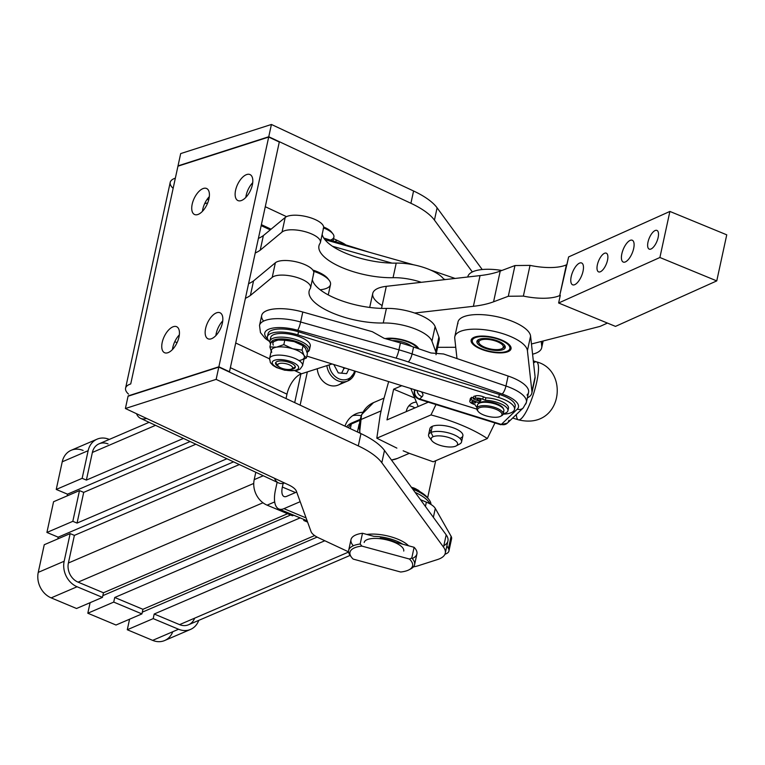 <?xml version="1.0" encoding="UTF-8"?>
<svg xmlns="http://www.w3.org/2000/svg" width="765" height="765" viewBox="0 0 765 765"><rect width="100%" height="100%" fill="white"/><g stroke="black" fill="none" stroke-linecap="round" stroke-linejoin="round"><path stroke-width="1.15" d="M359.005 426.889A16.868 14 66.8 0 0 357.762 430.475A16.868 14 66.8 0 0 357.504 432.005A16.868 14 -113.2 0 1 357.762 430.475A16.868 14 -113.2 0 1 359.005 426.889M414.898 407.917A14.583 12.106 66.8 0 0 408.883 405.852A14.583 12.106 -113.2 0 1 414.898 407.917M361.099 415.73A26.985 22.405 66.8 0 0 352.722 415.644A26.985 22.405 -113.2 0 1 361.099 415.73M346.526 426.87A20.234 16.801 -113.2 0 1 356.289 421.869A20.234 16.801 -113.2 0 0 346.526 426.87A20.234 16.801 66.8 0 1 351.776 422.969A20.234 16.801 66.8 0 0 346.526 426.87M359.12 424.202L357.437 431.976L359.12 424.202M359.684 420.406L351.336 423.992L350.322 428.639L351.336 423.992A20.234 16.801 66.8 0 0 348.333 427.712A20.234 16.801 -113.2 0 1 351.336 423.992L359.684 420.406M44.246 544.728L70.16 533.607L74.387 535.376L239.321 464.556L74.387 535.376L68.391 563.011L253.741 483.432L68.391 563.011L74.387 535.376L70.16 533.607L64.164 561.242A20.234 16.801 66.8 0 0 77.083 586.755L51.169 597.876A20.234 16.801 -113.2 0 1 38.25 572.373L44.246 544.728L38.25 572.373L64.164 561.242L70.16 533.607L44.246 544.728M58.188 537.164L57.805 538.904L58.188 537.164L233.564 461.859L58.188 537.164L46.914 532.45L58.188 537.164M226.909 458.742L77.055 523.088L72.818 521.319L46.914 532.45L72.818 521.319L79.484 490.604L83.71 492.373L195.869 444.216L83.71 492.373L77.055 523.088L226.909 458.742M97.069 439.167L71.164 450.289A20.234 16.801 66.8 0 0 62.233 461.811L88.147 450.681A20.234 16.801 -113.2 0 1 97.069 439.167A20.234 16.801 -113.2 0 1 109.051 439.33L109.051 439.33A20.234 16.801 66.8 0 0 88.147 450.681L82.151 478.326L86.378 480.095L92.374 452.45L155.524 425.34L92.374 452.45L86.378 480.095L183.457 438.412L86.378 480.095L82.151 478.326L56.237 489.447L67.511 494.171L190.112 441.529L67.511 494.171L67.129 495.911L67.511 494.171L56.237 489.447L82.151 478.326L88.147 450.681L62.233 461.811L56.237 489.447L62.233 461.811A20.234 16.801 -113.2 0 1 83.136 450.461M53.569 501.735L79.484 490.604L53.569 501.735L46.914 532.45L53.569 501.735M172.766 631.737A20.234 16.801 -113.2 0 1 152.656 640.372L127.286 629.748L129.572 619.201L127.286 629.748L153.201 618.617L178.57 629.241A20.234 16.801 66.8 0 0 198.766 620.377A20.234 16.801 -113.2 0 1 190.552 629.413A20.234 16.801 -113.2 0 1 178.57 629.241L153.201 618.617L154.195 614.018L153.201 618.617L127.286 629.748L152.656 640.372L178.57 629.241L152.656 640.372A20.234 16.801 66.8 0 0 164.638 640.535L190.552 629.413M116.012 625.024L87.812 613.224L90.107 602.677L87.812 613.224L113.727 602.093L114.731 597.494L300.129 517.886L114.731 597.494L142.921 609.294L141.927 613.903L116.012 625.024L141.927 613.903L113.727 602.093L87.812 613.224L116.012 625.024M76.538 608.5L51.169 597.876L76.538 608.5L102.453 597.379L76.538 608.5M194.654 618.158A15.176 12.603 -113.2 0 1 179.574 624.632L154.195 614.018L324.819 540.75L154.195 614.018L179.574 624.632L348.611 552.053L179.574 624.632A15.176 12.603 66.8 0 0 188.553 624.756L350.102 555.4M149.099 422.328L99.067 443.815A15.176 12.603 66.8 0 0 92.374 452.45A15.176 12.603 -113.2 0 1 108.056 443.939M72.818 521.319L77.055 523.088L83.71 492.373L79.484 490.604L72.818 521.319M292.488 515.782L267.119 505.158A20.234 16.801 -113.2 0 1 254.2 479.645L255.806 472.263L254.2 479.645A20.234 16.801 66.8 0 0 267.119 505.158L292.488 515.782L293.779 515.227L292.488 515.782M317.131 537.097L142.3 612.163L317.131 537.097M314.635 535.567L142.921 609.294L314.635 535.567M303.772 520.496L305.063 519.942L303.772 520.496L307.607 522.103L303.772 520.496L303.982 519.502L303.772 520.496M290.633 514.998L102.835 595.639L290.633 514.998M287.564 513.717L103.457 592.77L102.453 597.379L77.083 586.755L102.453 597.379L103.457 592.77L287.564 513.717M274.692 501.907L267.119 505.158L274.692 501.907M262.969 502.768L78.078 582.146L103.457 592.77L78.078 582.146A15.176 12.603 -113.2 0 1 68.391 563.011A15.176 12.603 66.8 0 0 78.078 582.146L262.969 502.768M141.927 613.903L142.921 609.294L114.731 597.494L113.727 602.093L141.927 613.903M38.25 572.373A20.234 16.801 66.8 0 0 51.169 597.876L77.083 586.755A20.234 16.801 -113.2 0 1 64.164 561.242L38.25 572.373M263.265 475.754L254.2 479.645L263.265 475.754M416.399 402.132A14.583 12.106 66.8 0 0 412.746 402.945A14.583 12.106 66.8 0 0 406.311 411.245A14.583 12.106 -113.2 0 1 416.399 402.132M275.448 490.021L277.14 482.256L275.448 490.021A26.985 11.418 -67.3 0 0 283.949 508.658A26.985 11.418 112.7 0 1 278.852 508.974A26.985 11.418 112.7 0 1 275.448 490.021M328.262 294.888L330.509 284.551A26.985 9.792 -167.8 0 0 330.528 284.446A26.985 9.792 -167.8 0 0 313.526 271.25A26.985 9.792 12.2 0 1 329.227 280.373A26.985 9.792 12.2 0 1 330.528 284.446A26.985 9.792 12.2 0 1 320.21 289.772M329.227 280.373L327.994 278.737A25.293 9.18 -167.8 0 0 312.818 270.035A25.293 9.18 12.2 0 1 328.529 279.531M216.141 333.846L217.04 334.267L216.141 333.846M235.716 343.007L269.557 358.842L235.716 343.007M294.429 370.48L301.496 373.789L332.077 363.968L301.496 373.789A18.551 9.19 -64.9 0 0 286.98 394.166L286.034 398.555L286.98 394.166L230.37 367.669L286.98 394.166A18.551 9.19 115.1 0 1 301.496 373.789L294.429 370.48M436.088 354.176A37.102 13.474 -167.8 0 0 435.725 351.613L431.957 341.228A33.727 12.25 -167.8 0 0 383.236 323.002A51.026 18.523 12.2 0 1 329.055 311.46A51.026 18.523 12.2 0 1 310.179 288.692A20.234 7.344 -167.8 0 0 296.428 277.312A20.234 7.344 -167.8 0 0 272.216 277.36L250.384 295.481A86.799 31.508 12.2 0 1 245.412 298.302A86.799 31.508 -167.8 0 0 250.384 295.481L253.55 280.898A86.799 31.508 12.2 0 1 248.577 283.71A86.799 31.508 -167.8 0 0 253.55 280.898L250.384 295.481L272.216 277.36L275.371 262.768L253.55 280.898L275.371 262.768L272.216 277.36A20.234 7.344 12.2 0 1 295.08 276.93A20.234 7.344 12.2 0 1 310.59 287.736A20.234 7.344 12.2 0 1 310.179 288.692A51.026 18.523 -167.8 0 0 309.137 291.111A51.026 18.523 -167.8 0 0 331.934 312.751A51.026 18.523 -167.8 0 0 383.236 323.002L386.401 308.41A51.026 18.523 12.2 0 1 312.34 279.655A51.026 18.523 -167.8 0 0 386.401 308.41L383.236 323.002A33.727 12.25 12.2 0 1 431.957 341.228L435.122 326.636A33.727 12.25 -167.8 0 0 414.668 313.028A33.727 12.25 -167.8 0 0 386.401 308.41A33.727 12.25 12.2 0 1 414.668 313.028A33.727 12.25 12.2 0 1 435.122 326.636L431.957 341.228L435.725 351.613L438.89 337.021L435.122 326.636L438.89 337.021L435.725 351.613A37.102 13.474 12.2 0 1 436.088 354.176M263.6 321.09A33.727 12.25 12.2 0 1 270.093 309.634A33.727 12.25 12.2 0 1 302.787 312.015L372.326 331.704L302.787 312.015L300.626 321.998L398.938 349.834A101.181 36.739 12.2 0 1 412.077 353.937L505.952 386.019L508.123 376.036L443.557 353.975L431.011 352.981L413.578 347.023L412.077 353.937L413.578 347.023A101.181 36.739 -167.8 0 0 400.439 342.93L398.938 349.834L400.439 342.93L384.107 338.302L372.326 331.704L384.107 338.302L400.439 342.93A101.181 36.739 12.2 0 1 413.578 347.023L431.011 352.981L443.557 353.975L508.123 376.036L505.952 386.019A33.727 12.25 12.2 0 1 526.387 402.39A33.727 12.25 12.2 0 1 524.828 405.029M385.158 338.599A20.406 7.411 12.2 0 1 405.068 340.492A20.406 7.411 12.2 0 1 418.79 348.811A20.406 7.411 -167.8 0 0 405.068 340.492A20.406 7.411 -167.8 0 0 385.158 338.599M310.59 287.736L313.755 273.143A20.234 7.344 -167.8 0 0 298.245 262.338A20.234 7.344 -167.8 0 0 275.371 262.768A20.234 7.344 12.2 0 1 299.593 262.72A20.234 7.344 12.2 0 1 313.344 274.109M436.002 354.74L439.167 340.148A37.102 13.474 -167.8 0 0 438.89 337.021A37.102 13.474 12.2 0 1 437.618 342.892M177.04 342.71L174.783 341.659L177.04 342.71M269.27 341.324L265.331 338.532L260.454 332.593L259.517 325.431A33.727 12.25 12.2 0 1 300.626 321.998L302.787 312.015A33.727 12.25 -167.8 0 0 261.687 315.448L259.517 325.431A33.727 12.25 -167.8 0 1 300.626 321.998A6.742 1.061 105.8 0 1 297.661 330.26A6.742 1.061 -74.2 0 0 300.626 321.998L398.938 349.834A6.742 1.061 105.8 0 1 395.974 358.097A6.742 1.061 -74.2 0 0 398.938 349.834A101.181 36.739 -167.8 0 1 412.077 353.937A6.742 1.922 108.9 0 1 408.242 361.922A6.742 1.922 -71.1 0 0 412.077 353.937L505.952 386.019A6.742 1.922 108.9 0 1 502.117 394.004A6.742 1.922 -71.1 0 0 505.952 386.019A33.727 12.25 -167.8 0 1 526.387 402.39L528.548 392.407A33.727 12.25 -167.8 0 0 508.123 376.036A33.727 12.25 12.2 0 1 526.989 395.046M306.841 356.098L476.767 409.084L306.841 356.098M503.121 414.181A23.61 8.568 -167.8 0 0 514.443 407.841A23.61 8.568 -167.8 0 0 498.684 397.504L297.862 334.888A23.61 8.568 -167.8 0 0 272.971 332.794A23.61 8.568 -167.8 0 0 269.844 341.888A23.61 8.568 12.2 0 1 267.406 336.791A23.61 8.568 12.2 0 1 297.862 334.888L498.684 397.504A23.61 8.568 12.2 0 1 514.501 409.457A23.61 8.568 12.2 0 1 503.121 414.181M270.963 339.488A20.234 7.344 12.2 0 1 280.851 333.435A20.234 7.344 12.2 0 1 303.829 338.742A20.234 7.344 12.2 0 1 309.194 347.779M471.756 397.264L473.42 397.943L471.756 397.264L471.221 399.722L470.15 400.602A6.072 2.209 -167.8 0 0 472.703 403.805L475.247 404.848A16.753 6.082 -167.8 0 0 476.997 407.324A16.753 6.082 12.2 0 1 475.247 404.848L472.703 403.805A6.072 2.209 12.2 0 1 469.786 401.147A6.072 2.209 12.2 0 1 470.15 400.602L471.221 399.722L479.196 402.983A12.814 4.657 -167.8 0 0 478.708 403.48A12.814 4.657 12.2 0 1 479.196 402.983L471.221 399.722L471.756 397.264L470.685 398.144L471.756 397.264M507.931 410.728L508.467 408.271A16.753 6.082 -167.8 0 0 485.851 397.819L485.316 400.277A16.753 6.082 12.2 0 1 507.931 410.728A16.753 6.082 12.2 0 1 503.217 413.731A16.753 6.082 -167.8 0 0 505.206 406.282A16.753 6.082 -167.8 0 0 485.316 400.277L482.772 399.234A6.072 2.209 -167.8 0 0 475.228 398.297L475.754 395.84L473.764 396.347L475.754 395.84A6.072 2.209 12.2 0 1 483.298 396.777L485.851 397.819A16.753 6.082 12.2 0 1 503.093 402.17A16.753 6.082 12.2 0 1 507.845 409.428M470.427 399.33A6.072 2.209 12.2 0 1 470.685 398.144L470.15 400.602L470.685 398.144A6.072 2.209 -167.8 0 0 470.322 398.689L469.786 401.147M514.501 409.457L515.17 406.387A23.61 8.568 -167.8 0 0 499.344 394.434L498.684 397.504L499.344 394.434L298.522 331.809L297.862 334.888L298.522 331.809A23.61 8.568 -167.8 0 0 268.075 333.722A23.61 8.568 -167.8 0 0 268.132 335.338A23.61 8.568 12.2 0 1 298.522 331.809L499.344 394.434A23.61 8.568 12.2 0 1 514.443 407.831M369.964 252.44L323.777 238.039L369.964 252.44M536.753 381.898A30.351 6.732 -72.7 0 0 536.456 361.855A30.351 6.732 107.3 0 1 535.443 387.3A30.351 6.732 107.3 0 1 521.424 418.474A30.351 6.732 107.3 0 1 518.383 419.813A30.351 6.732 -72.7 0 0 536.753 381.898M533.559 363.059A30.351 6.732 107.3 0 1 536.456 361.855C569.887 370.078 562.371 430.571 518.383 419.813A30.351 6.732 107.3 0 1 516.365 414.496M445.421 279.56L443.576 278.929L445.421 279.56M391.967 263.103L332.546 246.282L391.967 263.103M508.935 420.243A6.742 6.101 -133.8 0 1 507.319 423.15L500.654 424.718A6.742 1.492 -72.7 0 0 501.324 424.422L419.689 398.967A6.742 6.101 -133.8 0 1 414.745 390.867A6.742 6.349 158 0 0 414.773 395.352L419.019 399.263A6.742 1.492 -72.7 0 0 419.689 398.967A6.742 1.492 107.3 0 1 419.019 399.263A6.742 1.492 107.3 0 1 418.713 398.928A6.742 6.349 -22 0 1 414.745 390.867L414.391 389.987L414.171 392.684L414.754 395.314L414.391 389.987L414.745 390.867L415.625 390.026L414.745 390.867A6.742 6.101 46.2 0 0 419.689 398.967L422.108 396.653A6.742 6.101 -133.8 0 1 417.049 390.466A6.742 6.101 46.2 0 0 422.108 396.653A16.868 6.12 -167.8 0 0 421.228 391.766A16.868 6.12 12.2 0 1 422.108 396.653L419.689 398.967L501.324 424.422A6.742 6.101 46.2 0 0 507.319 423.15A6.742 6.101 -133.8 0 1 501.324 424.422L517.216 409.208A6.742 6.101 46.2 0 0 523.212 407.936L523.212 407.936A6.742 6.101 -133.8 0 1 517.216 409.208L501.324 424.422A6.742 1.492 107.3 0 1 500.654 424.718A6.742 1.492 107.3 0 1 500.348 424.384M267.626 338.885A26.985 9.792 12.2 0 1 270.456 328.625A26.985 9.792 12.2 0 1 297.661 330.26L395.974 358.097A94.439 34.291 12.2 0 1 408.242 361.922L502.117 394.004A26.985 9.792 12.2 0 1 517.216 409.208A26.985 9.792 -167.8 0 0 502.117 394.004L408.242 361.922A94.439 34.291 -167.8 0 0 395.974 358.097L297.661 330.26A26.985 9.792 -167.8 0 0 270.456 328.625A26.985 9.792 -167.8 0 0 267.626 338.885M410.824 388.524L418.187 406.502L410.824 388.524M531.847 393.114L535.012 378.532A37.102 13.474 -167.8 0 0 535.089 376.877L531.924 391.47A37.102 13.474 12.2 0 1 531.847 393.114A37.102 13.474 12.2 0 1 527.362 397.886A37.102 13.474 -167.8 0 0 531.924 391.47L527.42 350.686A37.102 13.474 -167.8 0 0 489.533 330.461A37.102 13.474 -167.8 0 0 454.745 338.264L456.992 358.565L454.745 338.264A37.102 13.474 12.2 0 1 454.821 336.61A37.102 13.474 12.2 0 1 491.732 330.863A37.102 13.474 12.2 0 1 527.42 350.686L530.585 336.103A37.102 13.474 -167.8 0 0 494.898 316.27A37.102 13.474 -167.8 0 0 457.986 322.027L454.821 336.61M490.231 336.763A20.406 7.411 12.2 0 1 508.811 351.288A20.406 7.411 12.2 0 1 474.204 345.369A20.406 7.411 12.2 0 1 490.231 336.763A20.406 7.411 -167.8 0 0 471.144 340.148A20.406 7.411 -167.8 0 0 491.933 352.187A20.406 7.411 -167.8 0 0 511.02 348.802A20.406 7.411 -167.8 0 0 490.231 336.763M457.91 323.672A37.102 13.474 12.2 0 1 492.698 315.868A37.102 13.474 12.2 0 1 530.585 336.103L531.455 343.992L530.585 336.103L527.42 350.686L531.924 391.47L535.089 376.877L531.455 343.992L535.089 376.877A37.102 13.474 12.2 0 1 534.4 380.062M467.759 276.997A37.102 13.474 12.2 0 1 501.888 270.466A37.102 13.474 -167.8 0 0 467.817 276.72L467.75 276.997M542.863 341.066L541.754 346.172A37.102 13.474 12.2 0 1 541.677 347.817A37.102 13.474 12.2 0 1 532.583 354.176A37.102 13.474 -167.8 0 0 541.754 346.172L541.238 341.477L541.754 346.172L542.863 341.066M333.062 240.937L333.903 237.054A20.234 7.344 -167.8 0 0 323.557 227.932A20.234 7.344 12.2 0 1 332.947 233.918L331.714 232.283A18.551 6.732 -167.8 0 0 323.624 227.004A18.551 6.732 12.2 0 1 332.22 233.076M332.947 233.918A20.234 7.344 12.2 0 1 330.384 240.105M278.221 366.091A7.593 2.754 -167.8 0 0 290.958 369.208A7.593 2.754 -167.8 0 0 286.273 363.796A7.593 2.754 -167.8 0 0 278.221 366.091A7.593 2.754 12.2 0 1 278.097 365.928A7.593 2.754 12.2 0 1 285.737 363.671A7.593 2.754 12.2 0 1 291.752 368.893A7.593 2.754 12.2 0 1 284.752 369.093A7.593 2.754 12.2 0 1 278.221 366.091M291.752 368.893L294.458 367.43A10.117 3.672 -167.8 0 0 295.309 366.712A10.117 3.672 12.2 0 1 292.555 368.041M275.763 362.476A10.117 3.672 -167.8 0 0 276.242 363.48A10.117 3.672 -167.8 0 0 276.414 363.691A10.117 3.672 12.2 0 1 275.763 362.476M477.991 406.846A13.493 4.896 12.2 0 1 492.115 403.126A13.493 4.896 12.2 0 1 502.662 412.192M503.15 414.066L503.877 410.69A13.493 4.896 -167.8 0 0 492.115 403.126A13.493 4.896 -167.8 0 0 477.513 404.972L476.777 408.347A13.493 4.896 12.2 0 1 491.388 406.502A13.493 4.896 12.2 0 1 503.15 414.066A13.493 4.896 12.2 0 1 501.104 415.988M477.848 410.939A13.493 4.896 12.2 0 1 476.777 408.347M491.082 407.783A12.479 4.533 -167.8 0 0 478.574 411.905A12.479 4.533 -167.8 0 0 499.641 416.705A12.479 4.533 -167.8 0 0 491.082 407.783A12.479 4.533 12.2 0 1 500.616 416.294A12.479 4.533 12.2 0 1 488.806 416.552A12.479 4.533 12.2 0 1 478.154 411.417A12.479 4.533 12.2 0 1 491.082 407.783M500.616 416.294L501.697 415.711A13.493 4.896 -167.8 0 0 491.388 406.502A13.493 4.896 -167.8 0 0 477.417 410.442L478.154 411.417M320.411 242.438A20.234 7.344 12.2 0 1 320 243.394A20.234 7.344 -167.8 0 0 306.249 232.005A20.234 7.344 -167.8 0 0 282.036 232.053A20.234 7.344 12.2 0 1 304.91 231.623A20.234 7.344 12.2 0 1 320.411 242.438L323.576 227.846A20.234 7.344 -167.8 0 0 308.066 217.04A20.234 7.344 -167.8 0 0 285.202 217.47L282.036 232.053L260.215 250.184L282.036 232.053L285.202 217.47L263.37 235.591L260.215 250.184A86.799 31.508 12.2 0 1 255.233 253.005A86.799 31.508 -167.8 0 0 260.215 250.184L263.37 235.591A86.799 31.508 12.2 0 1 258.398 238.412A86.799 31.508 -167.8 0 0 263.37 235.591L285.202 217.47A20.234 7.344 12.2 0 1 309.414 217.423A20.234 7.344 12.2 0 1 323.165 228.802M322.161 234.358A51.026 18.523 -167.8 0 0 396.222 263.112A33.727 12.25 12.2 0 1 444.121 279.703A33.727 12.25 -167.8 0 0 396.222 263.112A51.026 18.523 12.2 0 1 322.161 234.358M320 243.394A51.026 18.523 -167.8 0 0 318.967 245.814A51.026 18.523 -167.8 0 0 341.754 267.454A51.026 18.523 -167.8 0 0 393.057 277.695L396.222 263.112L393.057 277.695A33.727 12.25 12.2 0 1 421.324 282.314A33.727 12.25 -167.8 0 0 393.057 277.695A51.026 18.523 12.2 0 1 338.885 266.163A51.026 18.523 12.2 0 1 320 243.394M261.171 225.627L270.265 229.873L261.171 225.627M204.609 203.767A20.234 15.969 -107.8 0 1 205.45 203.471A20.234 15.969 -107.8 0 1 207.678 202.974A20.234 15.969 72.2 0 0 204.609 203.767M382.137 305.551A37.102 13.474 12.2 0 1 386.306 286.33L421.324 282.314L386.306 286.33L381.525 308.391L386.306 286.33A37.102 13.474 -167.8 0 0 372.746 293.444L369.705 307.434M218.867 366.789L128.128 395.916L218.867 366.789L229.481 371.752L218.867 366.789L268.687 137.059L218.867 366.789M173.148 188.353A26.985 9.792 12.2 0 1 175.348 178.168L177.949 166.187L268.687 137.059L279.301 142.022L229.481 371.752L279.301 142.022L268.687 137.059L177.949 166.187L130.729 383.944A26.985 9.792 -167.8 0 0 128.52 394.118A26.985 9.792 12.2 0 1 125.584 388.161A26.985 9.792 12.2 0 1 130.729 383.944L175.348 178.168A26.985 9.792 -167.8 0 0 170.213 182.386L125.584 388.161M222.739 320.918A14.334 7.105 -64.9 0 0 215.873 335.596A14.334 7.105 115.1 0 1 222.739 320.918M252.708 182.711A14.334 7.105 -64.9 0 0 245.842 197.389A14.334 7.105 115.1 0 1 252.708 182.711M179.345 334.85A14.334 7.105 -64.9 0 0 172.469 349.529A14.334 7.105 115.1 0 1 179.345 334.85M209.314 196.643A14.334 7.105 -64.9 0 0 202.448 211.322A14.334 7.105 115.1 0 1 209.314 196.643M211.169 338.828A14.334 7.105 115.1 0 1 208.157 321.577A14.334 7.105 115.1 0 1 222.672 316.92A14.334 7.105 115.1 0 1 211.169 338.828A14.334 7.105 -64.9 0 0 221.582 325.938A14.334 7.105 -64.9 0 0 220.071 312.789A14.334 7.105 -64.9 0 0 216.83 312.722A14.334 7.105 -64.9 0 0 206.416 325.613A14.334 7.105 -64.9 0 0 207.917 338.761A14.334 7.105 -64.9 0 0 211.169 338.828M241.138 200.621A14.334 7.105 115.1 0 1 238.125 183.37A14.334 7.105 115.1 0 1 252.651 178.714A14.334 7.105 115.1 0 1 241.138 200.621A14.334 7.105 -64.9 0 0 251.561 187.731A14.334 7.105 -64.9 0 0 250.04 174.583A14.334 7.105 -64.9 0 0 246.799 174.516A14.334 7.105 -64.9 0 0 236.385 187.406A14.334 7.105 -64.9 0 0 237.896 200.554A14.334 7.105 -64.9 0 0 241.138 200.621M167.764 352.761A14.334 7.105 115.1 0 1 164.752 335.51A14.334 7.105 115.1 0 1 179.278 330.853A14.334 7.105 115.1 0 1 167.764 352.761A14.334 7.105 -64.9 0 0 178.188 339.87A14.334 7.105 -64.9 0 0 176.677 326.722A14.334 7.105 -64.9 0 0 173.435 326.655A14.334 7.105 -64.9 0 0 163.012 339.545A14.334 7.105 -64.9 0 0 164.523 352.694A14.334 7.105 -64.9 0 0 167.764 352.761M197.743 214.554A14.334 7.105 115.1 0 1 194.731 197.303A14.334 7.105 115.1 0 1 209.247 192.646A14.334 7.105 115.1 0 1 197.743 214.554A14.334 7.105 -64.9 0 0 208.157 201.664A14.334 7.105 -64.9 0 0 206.646 188.515A14.334 7.105 -64.9 0 0 203.404 188.448A14.334 7.105 -64.9 0 0 192.99 201.338A14.334 7.105 -64.9 0 0 194.501 214.487A14.334 7.105 -64.9 0 0 197.743 214.554M125.393 408.51L216.141 379.373L218.8 367.095L128.061 396.222L125.393 408.51L128.061 396.222L218.8 367.095L216.141 379.373L358.288 445.899L360.956 433.621L218.8 367.095L360.956 433.621A67.454 24.49 12.2 0 1 384.479 450.461L446.186 534.85L443.518 547.128A40.478 14.698 12.2 0 1 445.278 553.21A40.478 14.698 12.2 0 1 437.57 559.531L418.168 565.756A40.478 14.698 12.2 0 1 413.425 566.875A40.478 14.698 -167.8 0 0 418.168 565.756L437.57 559.531A40.478 14.698 -167.8 0 0 443.518 547.128L381.821 462.739A67.454 24.49 -167.8 0 0 358.288 445.899L216.141 379.373L125.393 408.51L146.622 418.445L125.393 408.51M334.984 241.539A13.493 6.684 115.1 0 1 337.222 240.392L333.55 238.67L337.222 240.392A13.493 6.684 -64.9 0 0 334.984 241.539M286.502 216.648L265.273 206.722L286.502 216.648M207.162 199.283L208.673 199.99L207.162 199.283M261.381 224.652L271.078 229.194L261.381 224.652M136.505 413.712A26.985 13.368 -64.9 0 0 146.622 418.445A26.985 13.368 115.1 0 1 140.511 418.312A26.985 13.368 115.1 0 1 136.505 413.712M271.422 124.466L180.683 153.593L178.016 165.881L268.754 136.753L271.422 124.466L268.754 136.753L410.91 203.28L413.578 190.992L271.422 124.466L413.578 190.992A67.454 24.49 12.2 0 1 437.102 207.831L482.199 269.51L437.102 207.831L434.444 220.11A67.454 24.49 -167.8 0 0 410.91 203.28L268.754 136.753L178.016 165.881L180.683 153.593L271.422 124.466M140.511 418.312L278.498 482.887A26.985 13.368 -64.9 0 0 284.599 483.021L146.622 418.445L284.599 483.021A26.985 13.368 115.1 0 1 274.482 478.278M300.903 373.999L294.697 402.61L300.903 373.999M341.247 242.276L337.222 240.392L341.247 242.276A20.234 7.344 12.2 0 1 345.78 244.896A20.234 7.344 -167.8 0 0 341.247 242.276M288.625 484.895L284.599 483.021L288.625 484.895A20.234 7.344 12.2 0 1 296.409 491.283A20.234 7.344 -167.8 0 0 288.625 484.895M348.582 551.871L318.833 537.948A20.234 7.344 12.2 0 1 311.039 531.57L296.409 491.283L311.039 531.57A20.234 7.344 -167.8 0 0 318.833 537.948L348.582 551.871M445.278 553.21L447.946 540.922A40.478 14.698 -167.8 0 0 446.186 534.85A40.478 14.698 12.2 0 1 443.824 545.722M366.904 534.448A26.985 9.792 12.2 0 1 408.529 545.77A26.985 9.792 -167.8 0 0 373.444 534.085A26.985 9.792 -167.8 0 0 366.904 534.448M384.479 450.461L381.821 462.739L443.518 547.128L446.186 534.85L384.479 450.461A67.454 24.49 -167.8 0 0 360.956 433.621L358.288 445.899A67.454 24.49 12.2 0 1 381.821 462.739L384.479 450.461M472.33 271.938L434.444 220.11L472.33 271.938M437.102 207.831A67.454 24.49 -167.8 0 0 413.578 190.992L410.91 203.28A67.454 24.49 12.2 0 1 434.444 220.11L437.102 207.831M430.446 504.154L428.668 501.802A37.102 13.474 -167.8 0 0 415.146 492.392A37.102 13.474 12.2 0 1 429.901 503.848M430.972 504.479A37.102 13.474 -167.8 0 0 412.746 489.112A37.102 13.474 12.2 0 1 429.108 499.736A37.102 13.474 12.2 0 1 430.972 504.479M429.108 499.736L427.874 498.111A35.41 12.862 -167.8 0 0 411.761 487.764A35.41 12.862 12.2 0 1 428.438 498.914M425.436 506.468L426.373 502.136L420.463 499.669L426.373 502.136L425.436 506.468M282.361 487.056L295.5 492.555L282.361 487.056A13.493 5.709 -67.3 0 0 284.064 496.533A13.493 5.709 -67.3 0 0 286.607 496.37A13.493 5.709 112.7 0 1 282.361 487.056L283.155 483.384L282.361 487.056M427.635 497.805L435.677 460.731L427.635 497.805M307.339 371.914L300.129 405.154L307.339 371.914M342.624 381.869A16.868 14 -113.2 0 1 327.21 384.336A16.868 14 -113.2 0 1 317.255 368.73A16.868 14 66.8 0 0 338.34 385.005L347.846 380.932A16.868 14 -113.2 0 1 326.865 365.641A16.868 14 66.8 0 0 347.846 380.932L355.486 371.274M344.967 426.143A26.985 22.405 -113.2 0 1 362.782 412.287A26.985 22.405 66.8 0 0 356.031 413.808A26.985 22.405 66.8 0 0 344.967 426.143M306.086 517.924L283.949 508.658L300.186 501.677L283.949 508.658L306.086 517.924M448.443 548.582A20.234 7.344 12.2 0 1 448.931 551.01A20.234 7.344 12.2 0 1 446.062 553.803L444.924 554.29L446.062 553.803A20.234 7.344 -167.8 0 0 448.443 548.582L446.884 545.827L448.443 548.582L451.101 536.294L448.443 548.582M448.931 551.01L451.589 538.723A20.234 7.344 -167.8 0 0 451.101 536.294L435.295 508.448L433.373 517.322L435.295 508.448A20.234 7.344 -167.8 0 0 426.373 502.136A20.234 7.344 12.2 0 1 435.295 508.448L451.101 536.294A20.234 7.344 12.2 0 1 450.145 540.731M296.686 492.038L286.607 496.37L296.686 492.038M364.169 542.481A20.234 7.344 12.2 0 1 388.304 540.272L396.366 542.462A21.927 7.956 -167.8 0 0 380.234 538.072A21.927 7.956 12.2 0 1 396.366 542.462L402.82 544.221A25.293 9.18 -167.8 0 0 373.789 536.322A25.293 9.18 12.2 0 1 402.82 544.221L388.304 540.272A20.234 7.344 12.2 0 1 403.729 551.058M409.16 569.734L410.968 568.768A33.727 12.25 -167.8 0 0 411.78 558.039A33.727 12.25 12.2 0 1 414.582 564.666L416.915 553.917A33.727 12.25 -167.8 0 0 414.104 547.291L411.78 558.039L409.399 559.024L361.874 546.095A32.044 11.638 -167.8 0 0 353.172 559.091L400.688 572.019A32.044 11.638 -167.8 0 0 409.399 559.024A32.044 11.638 12.2 0 1 409.16 569.734A32.044 11.638 12.2 0 1 400.688 572.019L353.172 559.091A32.044 11.638 12.2 0 1 351.489 557.226A32.044 11.638 12.2 0 1 361.874 546.095L360.162 544.001L362.495 533.253A33.727 12.25 -167.8 0 0 350.992 539.621L348.658 550.37A33.727 12.25 12.2 0 1 360.162 544.001A33.727 12.25 -167.8 0 0 350.246 555.6L351.489 557.226M350.934 556.423A33.727 12.25 12.2 0 1 348.658 550.37M414.582 564.666A33.727 12.25 12.2 0 1 410.002 569.236M353.334 545.761A33.727 12.25 12.2 0 1 362.495 533.253L373.789 536.322L362.495 533.253L360.162 544.001L361.874 546.095L409.399 559.024L411.78 558.039L414.104 547.291L402.82 544.221L414.104 547.291A33.727 12.25 12.2 0 1 412.23 558.527M411.656 346.373A14.506 5.269 -167.8 0 0 392.311 340.626A14.506 5.269 12.2 0 1 411.656 346.373M417.489 348.362A19.221 6.981 -167.8 0 0 386.478 338.972A19.221 6.981 12.2 0 1 417.489 348.362M492.249 402.438A12.814 4.657 -167.8 0 0 481.214 402.074A12.814 4.657 12.2 0 1 494.63 403.069A12.814 4.657 12.2 0 1 503.408 408.835A12.814 4.657 -167.8 0 0 492.249 402.438M479.54 401.386L479.196 402.983L479.54 401.386M475.228 398.297L473.229 398.804L481.214 402.074L473.229 398.804L475.228 398.297A6.072 2.209 12.2 0 1 482.772 399.234L485.316 400.277L485.851 397.819L483.298 396.777L482.772 399.234L483.298 396.777A6.072 2.209 -167.8 0 0 475.754 395.84L475.228 398.297M472.732 402.6A2.027 0.736 12.2 0 1 472.76 401.309A2.027 0.736 12.2 0 1 475.725 402.514A2.027 0.736 12.2 0 1 472.732 402.6A2.027 0.736 -167.8 0 0 475.715 402.572A2.027 0.736 -167.8 0 0 474.74 401.682A2.027 0.736 -167.8 0 0 471.756 401.711A2.027 0.736 -167.8 0 0 472.732 402.6M477.962 400.219A2.027 0.736 12.2 0 1 477.991 398.928A2.027 0.736 12.2 0 1 480.956 400.143A2.027 0.736 12.2 0 1 477.962 400.219A2.027 0.736 -167.8 0 0 480.946 400.191A2.027 0.736 -167.8 0 0 479.98 399.301A2.027 0.736 -167.8 0 0 476.997 399.33A2.027 0.736 -167.8 0 0 477.962 400.219M473.764 396.347L473.229 398.804L473.764 396.347M271.776 352.244A16.868 6.12 12.2 0 1 276.567 347.157A16.868 6.12 12.2 0 1 292.66 348.754L283.825 344.623L284.771 340.243L294.209 341.62L303.045 345.751L294.209 341.62L284.771 340.243L283.825 344.623L292.66 348.754L302.089 350.131L303.045 345.751L305.512 348.295L303.045 345.751L302.089 350.131L303.973 355.419L306.44 357.972L307.387 353.583L305.512 348.295L307.387 353.583L306.44 357.972L303.992 359.081L306.44 357.972L303.973 355.419A16.868 6.12 12.2 0 1 299.182 360.506M269.902 346.956L271.212 351.078L269.902 346.956L270.848 342.567L269.902 346.956L276.567 347.157L269.902 346.956M283.825 344.623L276.567 347.157L283.825 344.623M303.973 355.419L302.089 350.131L292.66 348.754A16.868 6.12 12.2 0 1 303.973 355.419A16.868 6.12 -167.8 0 0 292.66 348.754A16.868 6.12 -167.8 0 0 276.567 347.157A16.868 6.12 -167.8 0 0 271.393 350.255L269.605 358.489A16.868 6.12 12.2 0 1 287.382 356.079A16.868 6.12 12.2 0 1 302.567 365.641A16.868 6.12 -167.8 0 0 284.838 355.601A16.868 6.12 -167.8 0 0 269.988 360.468A16.868 6.12 12.2 0 1 269.605 358.489L270.37 362.629L273.019 365.45L276.557 367.554L284.781 370.241L296.648 370.537L300.148 369.084L302.567 365.641L304.355 357.408A16.868 6.12 -167.8 0 0 303.973 355.419M284.771 340.243L278.106 340.033L270.848 342.567L278.106 340.033L284.771 340.243M303.045 345.751L302.452 345.302A16.868 6.12 -167.8 0 0 294.209 341.62A16.868 6.12 -167.8 0 0 278.135 340.033A16.868 6.12 -167.8 0 0 278.106 340.033A16.868 6.12 -167.8 0 0 273.315 345.12A16.868 6.12 12.2 0 1 278.106 340.033A16.868 6.12 12.2 0 1 294.209 341.62A16.868 6.12 12.2 0 1 303.179 345.818M272.541 363.863A13.493 4.896 -167.8 0 0 294.468 370.47A13.493 4.896 -167.8 0 0 289.247 361.07A13.493 4.896 -167.8 0 0 272.541 363.863A13.493 4.896 12.2 0 1 289.247 361.07A13.493 4.896 12.2 0 1 294.468 370.47A13.493 4.896 12.2 0 1 272.541 363.863M275.763 364.178A10.117 3.672 12.2 0 1 282.151 360.984A10.117 3.672 12.2 0 1 294.391 365.211A10.117 3.672 12.2 0 1 290.585 369.304A10.117 3.672 -167.8 0 0 295.309 367.276A10.117 3.672 -167.8 0 0 286.196 361.539A10.117 3.672 -167.8 0 0 275.534 362.993A10.117 3.672 -167.8 0 0 275.763 364.178A10.117 3.672 -167.8 0 0 276.175 364.771A10.117 3.672 -167.8 0 0 278.995 366.789A10.117 3.672 12.2 0 1 275.763 364.178M309.462 349.768L310.255 346.086A20.234 7.344 -167.8 0 0 303.829 338.742A20.234 7.344 -167.8 0 0 283.174 333.454A20.234 7.344 -167.8 0 0 270.705 337.499L269.902 341.19A20.234 7.344 12.2 0 1 282.381 337.145A20.234 7.344 12.2 0 1 303.026 342.433A20.234 7.344 12.2 0 1 309.462 349.768A20.234 7.344 12.2 0 1 307.061 352.34L307.291 352.225A20.234 7.344 -167.8 0 0 303.026 342.433A20.234 7.344 -167.8 0 0 279.292 337.145A20.234 7.344 -167.8 0 0 270.561 343.896A20.234 7.344 12.2 0 1 269.902 341.19M301.879 343.858A18.886 6.856 12.2 0 1 307.014 352.177A18.886 6.856 -167.8 0 0 301.879 343.858A18.886 6.856 -167.8 0 0 282.878 338.943A18.886 6.856 -167.8 0 0 271.011 342.491A18.886 6.856 12.2 0 1 282.878 338.943A18.886 6.856 12.2 0 1 301.879 343.858M359.55 432.961L361.587 414.601L373.53 402.62A30.351 25.197 66.8 0 0 360.133 419.889L381.066 410.901L360.133 419.889A30.351 25.197 66.8 0 0 360.095 433.22A30.351 25.197 -113.2 0 1 360.133 419.889A30.351 25.197 -113.2 0 1 373.53 402.62L383.982 398.135M391.451 459.995A30.351 25.197 66.8 0 0 397.484 458.407A30.351 25.197 -113.2 0 1 391.451 459.995M403.155 450.786L409.543 453.425L403.155 450.786M380.176 415.166L383.169 401.338L380.176 415.166L376.81 438.192L396.863 448.108L376.81 438.192L380.176 415.166M487.343 438.546A98.331 35.706 -167.8 0 0 430.963 414.936L376.81 438.192L430.963 414.936L436.031 404.57L430.963 414.936A98.331 35.706 12.2 0 1 487.343 438.546L433.2 461.792L487.343 438.546L494.965 422.949L487.343 438.546M409.543 453.425L433.2 461.792L409.543 453.425M431.116 431.756A16.868 6.12 12.2 0 1 432.302 426.325A16.868 6.12 12.2 0 1 455.032 428.515A16.868 6.12 12.2 0 1 460.492 438.125M428.295 402.161L386.985 419.899L393.64 389.184L401.759 385.703L393.64 389.184L386.985 419.899L428.295 402.161M388.658 381.611L383.169 401.338L388.658 381.611M461.544 441.941L462.873 435.792A16.868 6.12 -167.8 0 0 451.503 427.233A16.868 6.12 -167.8 0 0 432.302 426.325L430.963 432.464A16.868 6.12 12.2 0 1 450.174 433.382A16.868 6.12 12.2 0 1 461.544 441.941A16.868 6.12 12.2 0 1 459.153 444.264A16.868 6.12 -167.8 0 0 459.736 443.987A16.868 6.12 -167.8 0 0 453.196 434.444A16.868 6.12 -167.8 0 0 430.963 432.464L432.302 426.325A16.868 6.12 -167.8 0 0 429.911 428.649L428.582 434.788A16.868 6.12 12.2 0 1 430.963 432.464L433.114 436.71A13.493 4.896 12.2 0 1 450.901 438.307A13.493 4.896 12.2 0 1 456.131 445.938A13.493 4.896 12.2 0 1 455.672 446.158A13.493 4.896 12.2 0 1 442.887 446.119A13.493 4.896 12.2 0 1 431.852 440.669A13.493 4.896 12.2 0 1 433.114 436.71L430.963 432.464A16.868 6.12 -167.8 0 0 429.375 437.408L431.852 440.669M431.183 439.158A16.868 6.12 12.2 0 1 428.582 434.788M414.707 398.001L393.64 389.184L414.707 398.001M433.114 436.71A13.493 4.896 -167.8 0 0 437.484 444.398A13.493 4.896 -167.8 0 0 455.672 446.158A13.493 4.896 -167.8 0 0 451.302 438.469A13.493 4.896 -167.8 0 0 433.114 436.71M417.719 490.069A16.868 14 66.8 0 0 411.455 487.353A16.868 14 -113.2 0 1 417.719 490.069A16.868 14 -113.2 0 1 419.144 491.216M343.839 368.644L343.198 367.439L343.839 368.644L341.639 373.186L343.839 368.644L345.197 368.061L343.839 368.644M346.622 373.645L348.783 369.179L346.622 373.645L338.273 372.88L346.622 373.645M333.817 364.513L338.273 372.88L333.817 364.513M329.122 364.915A15.176 12.603 66.8 0 0 341.066 379.536A15.176 12.603 66.8 0 0 354.587 370.987A15.176 12.603 -113.2 0 1 341.066 379.536A15.176 12.603 -113.2 0 1 329.122 364.915M355.314 371.216A16.868 14 -113.2 0 1 347.846 380.932M485.144 339.325A12.479 4.533 -167.8 0 0 484.781 347.262A12.479 4.533 -167.8 0 0 503.313 346.841A12.479 4.533 -167.8 0 0 485.144 339.325A12.479 4.533 12.2 0 1 499.612 342.758A12.479 4.533 12.2 0 1 501.936 348.639A12.479 4.533 12.2 0 1 490.126 348.907A12.479 4.533 12.2 0 1 479.473 343.762A12.479 4.533 12.2 0 1 485.144 339.325M479.167 343.284A13.493 4.896 12.2 0 1 479.062 339.354A13.493 4.896 -167.8 0 0 478.737 342.787L479.473 343.762M501.936 348.639L503.016 348.056A13.493 4.896 -167.8 0 0 504.145 344.795A13.493 4.896 12.2 0 1 502.423 348.333M484.188 338.484A14.506 5.269 -167.8 0 0 478.46 339.641A14.506 5.269 -167.8 0 0 485.201 348.266A14.506 5.269 -167.8 0 0 504.317 348.916A14.506 5.269 -167.8 0 0 504.565 345.302A14.506 5.269 -167.8 0 0 484.188 338.484M508.62 350.36A19.221 6.981 -167.8 0 0 488.28 336.906A19.221 6.981 -167.8 0 0 476.337 346.153A19.221 6.981 -167.8 0 0 508.62 350.36A19.221 6.981 12.2 0 1 507.807 350.886A19.221 6.981 12.2 0 1 489.6 351.298A19.221 6.981 12.2 0 1 473.2 343.38A19.221 6.981 12.2 0 1 491.579 337.451A19.221 6.981 12.2 0 1 508.62 350.36M504.317 348.916A14.506 5.269 12.2 0 1 479.961 345.742A14.506 5.269 12.2 0 1 488.969 338.771A14.506 5.269 12.2 0 1 504.317 348.916M509.7 349.768L509.691 349.787A20.234 7.344 12.2 0 1 508.782 350.36L508.782 350.36A20.234 7.344 -167.8 0 0 508.888 350.303A20.234 7.344 -167.8 0 0 509.691 349.787L509.7 349.768M509.815 349.691L509.815 349.691A20.234 7.344 -167.8 0 0 510.475 349.041L510.551 348.936A20.234 7.344 -167.8 0 0 510.953 348.209A20.234 7.344 12.2 0 1 510.551 348.936L510.475 349.041A20.234 7.344 12.2 0 1 509.815 349.691M472.799 342.825A20.234 7.344 12.2 0 1 472.129 341.926L472.043 341.783A20.234 7.344 12.2 0 1 471.632 340.903L471.584 340.769A20.234 7.344 12.2 0 1 471.441 339.937L471.441 339.803A20.234 7.344 12.2 0 1 471.508 339.268A20.234 7.344 12.2 0 1 471.508 339.258A20.234 7.344 -167.8 0 0 471.441 339.803L471.441 339.937A20.234 7.344 -167.8 0 0 471.584 340.769L471.632 340.903A20.234 7.344 -167.8 0 0 472.043 341.783L472.129 341.926A20.234 7.344 -167.8 0 0 472.464 342.404L473.2 343.38M531.455 343.992L600.085 326.387L607.439 323.079L600.085 326.387L531.455 343.992M560.296 295.319L559.712 295.577A40.478 14.698 12.2 0 1 523.365 296.093L508.304 296.265L493.568 301.802A100.005 36.309 12.2 0 1 473.392 306.306L414.668 313.028L473.392 306.306A100.005 36.309 -167.8 0 0 493.568 301.802L508.304 296.265L514.969 265.551L500.224 271.087L493.568 301.802L500.224 271.087A100.005 36.309 12.2 0 1 480.047 275.591L473.392 306.306L480.047 275.591L421.324 282.314L480.047 275.591A100.005 36.309 -167.8 0 0 500.224 271.087L514.969 265.551L530.03 265.378L523.365 296.093A40.478 14.698 -167.8 0 0 559.712 295.577L560.296 295.319L558.622 302.997L659.899 257.499L716.757 280.898L615.49 326.387L716.757 280.898L726.75 234.826L716.757 280.898L659.899 257.499L669.891 211.436L659.899 257.499L558.622 302.997L615.49 326.387L558.622 302.997L560.296 295.319M437.609 347.32L455.739 347.281L437.609 347.32M726.75 234.826L669.891 211.436L568.615 256.925L559.712 295.577L566.377 264.862A40.478 14.698 12.2 0 1 530.03 265.378A40.478 14.698 -167.8 0 0 566.377 264.862L566.951 264.604L568.615 256.925L669.891 211.436L726.75 234.826M633.669 248.491A11.8 4.858 112.4 0 1 622.787 261.783A11.8 4.858 112.4 0 1 626.822 243.165A11.8 4.858 112.4 0 1 633.669 248.491A11.8 4.858 -67.6 0 0 632.253 240.229A11.8 4.858 -67.6 0 0 623.274 249.304A11.8 4.858 -67.6 0 0 623.265 262.07A11.8 4.858 -67.6 0 0 633.669 248.491M583.035 271.24A11.8 4.858 112.4 0 1 572.153 284.532A11.8 4.858 112.4 0 1 576.188 265.914A11.8 4.858 112.4 0 1 583.035 271.24A11.8 4.858 -67.6 0 0 581.62 262.978A11.8 4.858 -67.6 0 0 572.631 272.053A11.8 4.858 -67.6 0 0 572.631 284.819A11.8 4.858 -67.6 0 0 583.035 271.24M658.139 237.504A10.117 4.16 112.4 0 1 648.816 248.893A10.117 4.16 112.4 0 1 652.277 232.933A10.117 4.16 112.4 0 1 658.139 237.504A10.117 4.16 -67.6 0 0 656.925 230.418A10.117 4.16 -67.6 0 0 649.227 238.192A10.117 4.16 -67.6 0 0 649.227 249.132A10.117 4.16 -67.6 0 0 658.139 237.504M607.506 260.243A10.117 4.16 112.4 0 1 598.182 271.642A10.117 4.16 112.4 0 1 601.644 255.682A10.117 4.16 112.4 0 1 607.506 260.243A10.117 4.16 -67.6 0 0 606.291 253.167A10.117 4.16 -67.6 0 0 598.593 260.942A10.117 4.16 -67.6 0 0 598.593 271.881A10.117 4.16 -67.6 0 0 607.506 260.243M508.304 296.265L523.365 296.093L530.03 265.378L514.969 265.551L508.304 296.265M359.894 419.488L351.776 422.969M267.406 336.791L268.075 333.722M533.32 360.879L536.456 361.855M518.383 419.813L512.674 418.034M507.319 423.15L523.212 407.936L526.387 402.39M324.991 239.703L413.75 264.843M430.36 269.978L455.127 278.45M419.019 399.263L500.654 424.718M543.16 340.989L541.677 347.817M278.097 365.928L276.242 363.48M205.45 203.471L204.628 203.729M278.852 508.974L307.138 520.822M409.313 453.32L397.484 458.407L391.479 460.023M459.736 443.987L456.131 445.938M420.023 491.723L418.044 490.059L411.388 487.267M508.888 350.303L507.807 350.886"/></g></svg>
